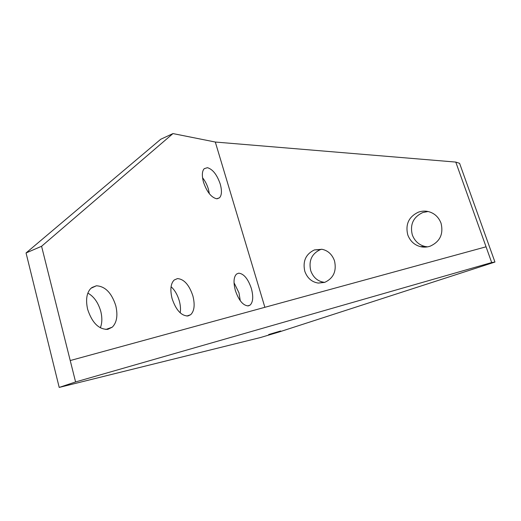 <?xml version="1.0" encoding="UTF-8"?>
<svg xmlns="http://www.w3.org/2000/svg" width="521" height="521" viewBox="0 0 521 521"><rect width="100%" height="100%" fill="white"/><g stroke="black" fill="none" stroke-linecap="round" stroke-linejoin="round"><path stroke-width="0.78" d="M70.224 360.545L486.054 246.804L491.681 262.551L75.591 381.945L41.576 246.277L172.972 133.578L215.303 142.038L264.876 307.305M280.63 330.985L268.66 334.547L280.63 330.985M215.303 142.038L455.777 162.077L459.581 163.32L494.95 262.05L279.093 331.988L260.298 337.582L59.205 387.422L75.591 381.945M494.95 262.05L491.681 262.551L455.777 162.077M59.205 387.422L26.05 252.959L41.576 246.277M26.05 252.959L160.735 139.257L172.972 133.578M177.466 278.592L174.183 280.024C170.667 283.554 169.963 289.728 172.073 298.546C176 310.119 181.301 315.921 187.977 315.96L190.693 314.697C194.366 311.05 195.095 304.778 192.881 295.895C189.201 284.883 184.063 279.113 177.466 278.592M180.201 312.815C180.8 309.311 180.494 305.313 179.289 300.819C177.446 294.684 174.711 289.995 171.083 286.739M238.677 273.167L236.547 274.059C233.675 276.925 233.271 282.402 235.355 290.497C238.865 300.597 243.203 305.729 248.367 305.879L250.126 305.085C253.095 302.115 253.512 296.573 251.356 288.458C248.035 278.781 243.808 273.681 238.677 273.167M240.279 300.728L238.976 292.841L234.033 282.721M207.443 167.684L204.258 168.661C202.011 171.07 201.764 175.597 203.509 182.226C206.889 191.943 211.272 197.452 216.645 198.768L219.471 197.817C221.796 195.336 222.05 190.751 220.246 184.069C217.042 174.763 212.776 169.299 207.443 167.684M209.364 193.714L208.38 189.071C207.006 184.616 205.059 180.846 202.545 177.765M96.385 285.782L90.941 288.295C86.649 292.737 85.548 299.738 87.626 309.292C92.087 322.825 98.801 329.506 107.775 329.357L112.282 327.162C116.841 322.564 118.006 315.407 115.786 305.71C111.663 292.926 105.196 286.283 96.385 285.782L91.761 287.592M100.332 327.8C102.175 323.222 102.324 317.732 100.768 311.317C98.182 302.532 93.884 296.469 87.88 293.134M314.417 249.924C305.781 254.098 302.577 261.223 304.798 271.291C307.325 278.175 311.838 282.102 318.331 283.079L324.674 282.389C333.505 278.286 336.781 271.096 334.495 260.806C332.098 254.365 327.93 250.529 321.998 249.292L314.417 249.924L320.22 249.676C311.695 253.786 308.536 260.793 310.731 270.705C313.225 277.472 317.686 281.333 324.101 282.297L324.759 282.356M321.659 249.233L320.22 249.676M418.428 212.145C408.777 216.749 405.227 224.343 407.78 234.919C410.19 241.171 414.442 245.078 420.525 246.654C423.658 247.416 426.862 247.26 430.138 246.192C440.024 241.666 443.651 233.994 441.026 223.177C438.832 217.557 435.107 213.838 429.845 212.021C426.145 210.764 422.336 210.81 418.428 212.145M428.015 211.513L422.798 212.522C413.29 217.049 409.793 224.512 412.313 234.906C414.69 241.054 418.877 244.896 424.875 246.446L427.552 246.863M190.693 314.697L186.863 316.045M250.126 305.085L247.664 305.931M219.471 197.817L217.153 198.775M112.282 327.162L105.874 329.474M318.331 283.079L324.101 282.297M420.525 246.654L424.875 246.446"/></g></svg>
